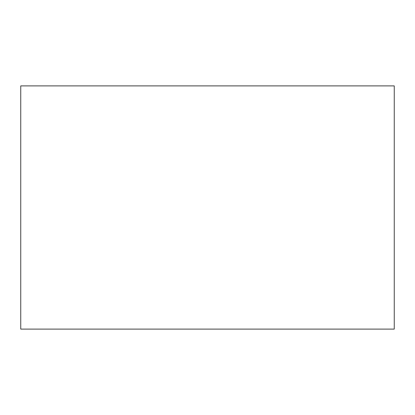 <?xml version="1.0" encoding="UTF-8"?>
<svg xmlns="http://www.w3.org/2000/svg" width="415" height="415" viewBox="0 0 415 415"><rect width="100%" height="100%" fill="white"/><g stroke="black" fill="none" stroke-linecap="round" stroke-linejoin="round"><path stroke-width="0.62" d="M20.75 329.105L20.75 85.895L394.25 85.895L394.25 329.105L20.75 329.105"/></g></svg>
